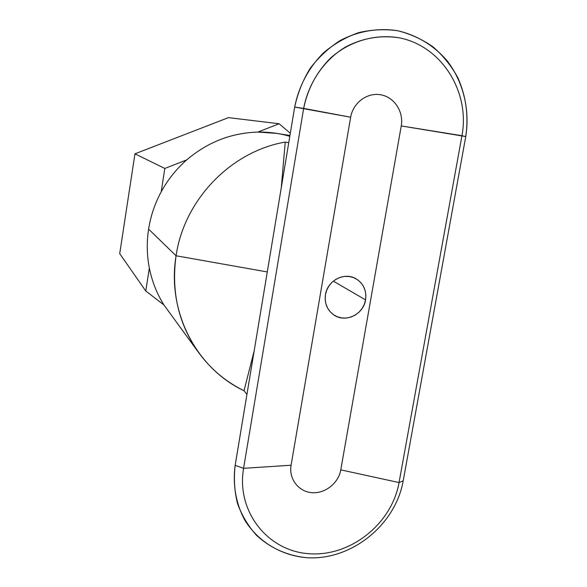 <?xml version="1.0" encoding="UTF-8"?>
<svg xmlns="http://www.w3.org/2000/svg" width="587" height="587" viewBox="0 0 587 587"><rect width="100%" height="100%" fill="white"/><g stroke="black" fill="none" stroke-linecap="round" stroke-linejoin="round"><path stroke-width="0.88" d="M148.599 229.121L176.071 255.771C184.179 199.763 231.029 151.358 285.238 142.076L288.745 142.722L285.238 142.076C231.029 151.358 184.179 199.763 176.071 255.771C166.664 311.675 196.352 368.357 244.016 390.729L254.149 351.011L244.016 390.729C226.178 381.983 211.21 369.494 199.118 353.257C178.712 324.684 171.022 292.194 176.071 255.771L267.283 271.942L176.071 255.771L148.599 229.121C146.603 242.233 146.853 255.206 149.347 268.032L145.781 290.998L119.719 253.672L134.951 153.831L228.475 117.627L279.126 123.754L290.316 133.264L279.126 123.754L228.475 117.627L134.951 153.831L164.83 168.447L186.747 159.877C176.357 168.997 167.838 179.644 161.198 191.824C154.858 203.579 150.654 216.016 148.599 229.121C150.654 216.016 154.858 203.579 161.198 191.824L164.83 168.447L134.951 153.831L119.719 253.672L145.781 290.998L149.347 268.032C152.004 281.342 156.861 293.647 163.927 304.939L145.781 290.998L163.927 304.939C156.861 293.647 152.004 281.342 149.347 268.032C146.853 255.206 146.603 242.233 148.599 229.121M289.949 135.465L276.653 133.366L257.818 132.09C231.278 132.897 207.585 142.164 186.747 159.877L164.83 168.447L161.198 191.824C167.838 179.644 176.357 168.997 186.747 159.877C207.585 142.164 231.278 132.897 257.818 132.09L279.126 123.754L257.818 132.09C268.773 131.892 279.434 133.3 289.809 136.309M333.313 281.136L365.576 299.906C366.75 290.455 363.456 283.345 355.685 278.576C344.18 271.847 327.399 280.696 325.469 294.615C324.362 303.163 327.084 309.899 333.643 314.815C345.083 323.268 363.529 314.581 365.576 299.906L333.313 281.136M281.261 187.774L285.238 142.076L281.261 187.774M163.927 304.939L199.118 353.257M246.936 394.413L244.016 390.729L246.936 394.413M243.583 468.323L235.152 465.366C232.54 484.987 236.047 504.27 245.109 520.698C258.427 541.794 280.968 555.273 306.054 557.65C350.703 561.099 395.374 525.365 403.196 480.841L399.05 482.565C391.815 523.839 350.366 556.96 309.041 553.724C267.621 551.105 236.143 511.328 243.583 468.323C236.143 511.328 267.621 551.105 309.041 553.724C350.366 556.96 391.815 523.839 399.05 482.565L340.776 469.864L401.244 125.941C403.849 111.743 394.325 97.112 380.75 94.778C367.213 92.232 353.022 102.784 350.659 117.224L291.079 465.227C288.665 478.765 298.416 491.605 311.712 492.654C324.971 493.902 338.516 483.24 340.776 469.864C338.516 483.24 324.971 493.902 311.712 492.654C298.416 491.605 288.665 478.765 291.079 465.227L243.583 468.323L291.079 465.227L350.659 117.224L303.662 108.39L243.583 468.323L303.662 108.39L294.674 107.047L235.152 465.366L243.583 468.323M403.196 480.841C395.374 525.365 350.703 561.099 306.054 557.65C286.904 555.529 270.365 548.067 256.446 535.271C248.184 526.025 241.881 515.467 237.53 503.595C234.44 491.209 233.655 478.464 235.152 465.366L294.674 107.047L350.659 117.224C353.022 102.784 367.213 92.232 380.75 94.778C394.325 97.112 403.849 111.743 401.244 125.941L461.954 135.7C470.275 91.873 441.549 45.779 398.947 37.781C380.486 34.993 362.722 38.038 345.662 46.916C324.053 59.955 308.491 82.716 303.662 108.39C307.683 88.791 316.62 72.04 330.474 58.12C349.566 41.149 374.917 33.723 398.947 37.781C441.549 45.779 470.275 91.873 461.954 135.7L465.755 136.558C468.764 116.013 466.107 96.349 457.787 77.579C451.308 65.847 443.09 55.633 433.111 46.945C422.317 39.351 410.533 33.951 397.759 30.751C378.241 27.655 358.136 31.03 340.115 40.562C328.603 47.965 318.624 57.233 310.171 68.371C302.826 80.338 297.66 93.23 294.674 107.047C298.783 86.274 308.901 67.292 323.672 52.669C334.252 43.812 345.897 37.142 358.606 32.659C371.637 29.57 384.69 28.939 397.759 30.751C416.997 35.176 434.153 45.683 447.133 60.799C463.348 81.916 470.07 109.754 465.755 136.558L401.244 125.941L340.776 469.864L399.05 482.565L461.954 135.7L399.05 482.565L403.196 480.841L465.755 136.558L403.196 480.841M365.576 299.906L364.278 304.433L362.04 308.608L358.987 312.211L355.26 315.072L351.048 317.046L346.565 318.037L342.016 317.985L337.642 316.899L333.665 314.823L330.276 311.866L327.641 308.168L325.917 303.912L325.176 299.319L325.469 294.615L326.768 290.044L329.028 285.832L332.117 282.193L335.881 279.324L340.137 277.358L344.657 276.396L349.221 276.484L353.594 277.614L357.556 279.728L360.91 282.721L363.492 286.427L365.18 290.675L365.884 295.246L365.576 299.906"/></g></svg>
